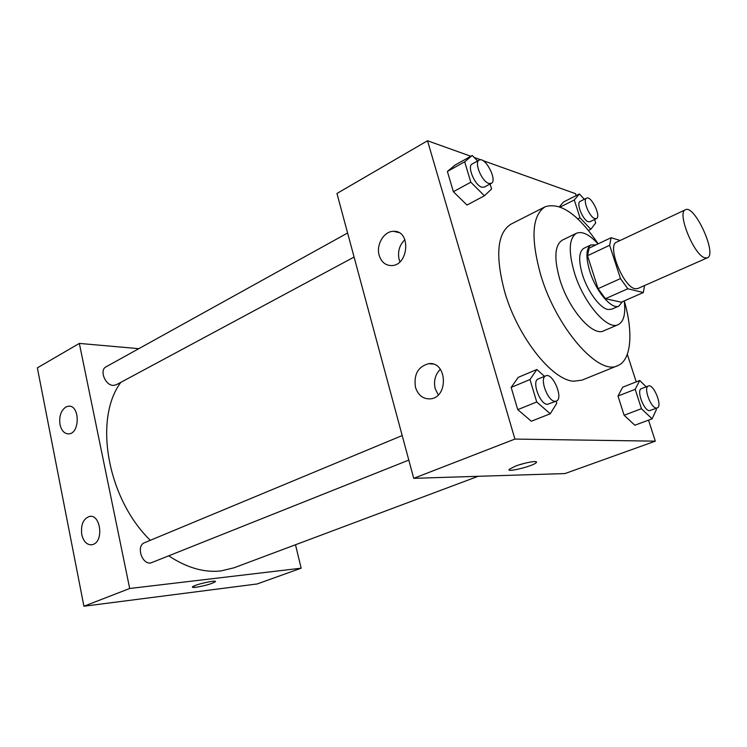 <?xml version="1.0" encoding="UTF-8"?>
<svg xmlns="http://www.w3.org/2000/svg" width="747" height="747" viewBox="0 0 747 747"><rect width="100%" height="100%" fill="white"/><g stroke="black" fill="none" stroke-linecap="round" stroke-linejoin="round"><path stroke-width="1.12" d="M704.907 257.827C694.01 255.474 676.53 212.176 685.429 209.758C694.598 204.276 717.493 254.503 707.353 257.827L704.907 257.827M707.353 257.827L637.723 288.566L635.025 288.706C623.203 287.016 606.657 245.137 616.564 242.168L685.429 209.758M620.113 240.497L611.111 237.695L609.636 245.296L620.486 278.575L627.825 288.762L643.344 292.535L644.54 285.559M609.636 245.296L587.506 255.707L598.076 288.669L620.486 278.575M627.825 288.762L605.425 298.707L621.28 302.199L643.344 292.535M605.425 298.707L598.076 288.669M587.506 255.707L589.159 248.116L611.111 237.695M595.929 244.904L591.036 244.904C586.021 248.172 585.62 257.005 589.813 271.376C595.938 291.414 611.812 310.033 618.918 306.055L622.354 301.732M618.918 306.055L611.634 309.23L608.021 309.51C600.056 308.268 587.646 291.545 582.483 274.765C578.337 260.432 578.794 251.608 583.855 248.312L591.036 244.904M598.048 243.895C589.467 234.502 582.277 230.963 576.479 233.26C568.953 238.162 568.262 251.328 574.415 272.767C583.519 302.89 607.46 330.641 618.161 324.674C623.782 321.752 625.799 313.824 624.221 300.91M576.479 233.26L562.342 240.132C554.648 245.1 553.816 258.238 559.839 279.546C568.756 309.473 592.773 336.897 603.697 330.846L618.161 324.674M598.179 243.83C578.085 214.296 560.409 201.942 545.161 206.77C531.976 215.295 530.51 238.069 540.772 275.111C556.366 328.082 598.767 376.096 617.629 365.694C631.402 360.334 633.484 332.611 624.277 300.892M617.629 365.694L582.053 380.12L573.817 381.203C552.313 380.54 517.699 337.056 504.767 292.105C495.056 255.633 497.11 232.989 510.939 224.165L545.161 206.77M470.834 156.254L427.508 140.763L514.926 439.077L655.315 441.16L648.545 420.141M636.211 381.885L627.321 354.311M576.142 195.602L575.526 193.678L482.59 160.456M480.956 159.867L474.14 157.44M544.507 376.367L536.869 369.494L518.269 377.328L511.172 387.394L517.746 409.636L531.341 421.233L550.25 413.782L556.767 403.268L556.132 401.186M477.613 160.969L472.225 155.479L455.1 165.05L447.378 171.465L453.364 191.708L467.006 205.051L484.401 195.789L491.601 188.991L490.088 184.014M563.583 201.961L559.466 206.676L563.583 201.961L579.401 193.959L574.275 199.963L580.017 217.807L590.821 229.273L595.714 222.923L594.593 219.478M646.192 386.806L639.712 380.503L622.709 387.189L618.002 396.013L624.109 415.248L634.847 425.22L652.103 418.824L656.361 409.664L655.959 408.422M514.926 439.077L413.717 478.332L336.953 193.482L427.508 140.763M413.717 478.332L564.947 473.57L655.315 441.16M515.533 466.1C524.898 462.514 538.615 460.189 536.281 462.552C534.058 465.895 505.878 472.954 509.23 469.321L515.533 466.1M518.866 464.951L525.486 463.075M379.187 255.371C375.881 244.717 384.117 230.954 393.716 231.327C411.345 230.393 408.74 266.1 391.213 265.577C385.293 265.344 381.287 261.945 379.187 255.371M415.481 387.32C413.623 374.396 418.077 366.516 428.834 363.658C447.322 361.231 448.695 397.918 430.095 398.87C422.961 399.038 418.096 395.182 415.481 387.32M404.893 239.647C399.365 245.165 397.46 251.823 399.169 259.639L399.925 261.795M440.338 369.27C435.174 374.583 433.465 381.073 435.212 388.748L438.284 394.883M478.117 476.306L233.97 567.813L220.757 570.96C204.099 572.753 186.825 567.757 168.934 555.964M150.287 540.305C106.998 498.174 93.515 418.469 120.883 382.315M354.087 257.061L116.317 384.77L113.292 385.405C105.159 385.452 99.155 370.008 106.055 366.814L347.598 232.999M408.796 460.087L150.735 562.986C141.669 564.452 135.963 545.618 144.563 542.696L402.185 435.557M129.698 588.487L79.341 343.415L37.35 367.86L83.925 606.237L129.698 588.487L301.153 568.187L295.495 544.75M138.821 348.662L79.341 343.415M65.904 406.975L68.407 406.209C79.826 404.491 80.284 433.437 68.817 433.876C64.447 433.876 61.506 430.767 60.003 424.548C58.938 416.396 60.909 410.542 65.904 406.975M93.356 544.348L91.788 544.806C86.857 544.993 83.515 541.556 81.759 534.497C80.676 524.655 83.3 518.623 89.631 516.401C100.397 514.067 103.992 540.567 93.356 544.348M83.925 606.237L257.183 583.958L301.153 568.187M196.022 587.263C193.352 587.581 192.166 587.469 192.455 586.927C193.436 584.854 217.498 579.392 215.313 581.726C211.775 583.846 205.35 585.685 196.022 587.263M192.399 587.123L196.022 587.254C205.341 585.685 211.775 583.837 215.304 581.717L215.304 581.717M639.712 380.503L635.193 389.318L641.43 408.702L652.103 418.824M657.22 407.946L649.46 410.673C643.821 410.906 636.183 389.981 641.412 388.664L648.331 385.975C653.541 383.379 662.869 406.377 657.22 407.946L656.426 408.058C650.824 408.273 643.148 387.273 648.331 385.975M622.709 387.189L618.002 396.013L635.193 389.318M618.002 396.013L624.109 415.248L641.43 408.702M624.109 415.248L634.847 425.22M584.331 199.281L579.401 193.959M596.423 218.582L589.962 221.738L588.393 221.766C582.949 220.486 575.825 202.857 580.148 201.382L586.582 198.151C591.176 195.294 601.475 216.686 596.423 218.582L594.873 218.6C589.458 217.293 582.296 199.608 586.582 198.151M560.315 206.994L574.275 199.963M577.804 218.899L580.017 217.807M588.431 230.431L590.821 229.273M536.869 369.494L529.996 379.541L536.729 401.979L550.25 413.782M556.347 401.102L547.402 404.351C539.932 404.575 531.416 380.961 538.213 378.981L545.796 375.825C552.789 372.258 563.854 398.739 556.347 401.102L555.049 401.298C547.626 401.484 539.054 377.786 545.796 375.825M518.269 377.328L511.172 387.394L529.996 379.541M511.172 387.394L517.746 409.636L536.729 401.979M517.746 409.636L531.341 421.233M472.225 155.479L464.69 161.81L470.806 182.212L484.401 195.789M491.302 183.36L484.28 187.133L481.806 187.208C474.821 185.499 466.791 166.161 472.16 163.995L479.144 160.119C485.102 156.179 497.819 180.531 491.302 183.36L488.837 183.426C481.89 181.68 473.822 162.267 479.144 160.119M455.1 165.05L447.378 171.465L464.69 161.81M447.378 171.465L453.364 191.708L470.806 182.212M453.364 191.708L467.006 205.051M536.281 462.552L536.038 461.749M393.716 231.327L398.767 232.56M428.834 363.658L433.12 364.088M68.407 406.209L69.816 406.256M89.631 516.401L90.676 516.345"/></g></svg>
